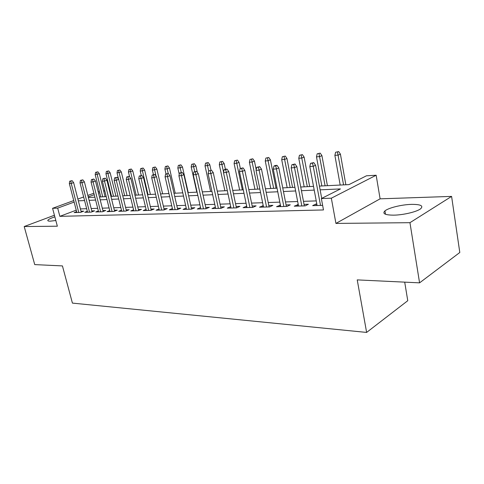 <?xml version="1.0" encoding="UTF-8"?>
<svg xmlns="http://www.w3.org/2000/svg" width="484" height="484" viewBox="0 0 484 484"><rect width="100%" height="100%" fill="white"/><g stroke="black" fill="none" stroke-linecap="round" stroke-linejoin="round"><path stroke-width="0.73" d="M411.612 204.369C401.847 204.569 388.549 207.811 384.949 210.885C382.13 213.644 385.016 215.065 393.613 215.156C403.196 215.071 416.93 211.811 420.675 208.737C423.669 205.791 420.65 204.333 411.612 204.369M54.849 216.844C50.856 218.175 48.527 219.306 47.862 220.244C47.541 220.873 48.346 221.182 50.269 221.164L55.829 220.51M319.44 186.08L348.982 184.616L366.467 175.795L376.153 175.238L331.334 198.192L321.37 198.555L340.464 188.917L320.136 189.843M380.109 198.827L335.932 223.42L409.954 222.682L419.574 282.85L459.8 252.491L451.596 196.401L380.109 198.827L376.153 175.238M404.709 282.142L407.764 300.703L366.624 332.423L72.418 303.105L62.436 265.916L34.733 264.603L24.2 226.536L57.348 226.203L52.575 208.308L73.749 200.57M103.655 190.896L104.78 190.829L103.733 191.216M99.474 196.964L106.25 196.631L104.78 190.829M409.954 222.682L451.596 196.401M54.42 215.247L24.2 226.536M316.814 204L315.834 204.03L312.652 205.652L322.634 205.361M298.253 204.575L294.242 206.19L305.198 205.869L308.393 204.26L304.049 204.393M280.399 205.119L276.533 206.704L287.072 206.396L290.291 204.817L286.092 204.944M263.223 205.646L259.491 207.2L269.636 206.904L272.879 205.349L268.808 205.476M246.677 206.154L243.077 207.678L252.848 207.394L256.109 205.863L252.17 205.984M230.735 206.644L227.256 208.138L236.676 207.86L239.949 206.359L236.131 206.48M215.368 207.116L211.998 208.58L221.085 208.314L224.37 206.843L220.668 206.952M200.533 207.588L197.272 209.009L206.045 208.755L209.336 207.303L205.748 207.412M186.225 208.066L183.055 209.421L191.531 209.173L194.828 207.745L191.343 207.854M172.395 208.525L169.321 209.82L177.507 209.584L180.81 208.18L177.422 208.283M159.03 208.967L156.042 210.207L163.955 209.977L167.258 208.592L163.967 208.695M146.101 209.391L143.191 210.582L150.851 210.358L154.154 208.997L150.954 209.094M133.59 209.802L130.759 210.945L138.17 210.728L141.473 209.384L138.357 209.481M121.472 210.195L118.719 211.29L125.894 211.084L129.192 209.76L126.161 209.856M109.735 210.576L107.055 211.629L114.006 211.429L117.297 210.129L114.351 210.219M98.361 210.945L95.747 211.962L102.487 211.762L105.772 210.479L102.898 210.57M87.326 211.302L84.779 212.282L91.319 212.089L94.598 210.824L91.791 210.909M76.236 210.165L59.865 216.342L323.481 209.947L321.37 198.555M316.233 200.896L303.462 201.326M297.666 201.525L285.499 201.937M279.806 202.131L268.215 202.53M262.624 202.717L251.571 203.092M246.078 203.28L235.533 203.637M230.136 203.824L220.069 204.163M214.763 204.345L205.143 204.672M199.928 204.847L190.738 205.162M185.608 205.337L176.817 205.633M171.772 205.809L163.362 206.093M158.395 206.263L150.349 206.535M145.46 206.698L137.752 206.964M132.937 207.128L125.556 207.376M120.818 207.539L113.746 207.781M109.075 207.938L102.293 208.168M97.695 208.326L91.192 208.543M86.66 208.701L80.417 208.913M76.623 211.647L74.137 212.591L80.483 212.403L83.75 211.157L81.022 211.242M335.932 223.42L331.334 198.192M59.865 216.342L57.687 208.12L52.575 208.308M419.574 282.85L357.228 279.891L366.624 332.423M88.378 197.514L94.876 197.194M110.921 196.401L117.987 196.05M122.73 195.814L130.105 195.451M134.921 195.209L142.623 194.828M147.511 194.586L155.564 194.187M160.525 193.945L168.934 193.527M173.986 193.279L182.777 192.844M187.907 192.59L197.103 192.136M202.324 191.876L211.944 191.398M217.249 191.138L227.329 190.636M232.731 190.369L243.283 189.849M248.782 189.577L259.841 189.026M265.438 188.754L277.042 188.179M282.741 187.895L294.925 187.29M300.727 187.006L313.517 186.37M99.722 192.686L98.512 193.134M94.247 194.701L88.221 196.909M77.876 199.063L83.647 196.958M87.846 195.421L93.872 193.225M98.137 191.664L99.353 191.222M74.137 202.082L57.687 208.12M314.219 190.109L301.435 190.696M295.627 190.956L283.455 191.513M277.755 191.773L266.158 192.299M260.561 192.553L249.496 193.055M244.003 193.304L233.451 193.788M228.049 194.03L217.975 194.489M212.67 194.731L203.05 195.167M197.829 195.409L188.633 195.826M183.503 196.056L174.712 196.456M169.666 196.686L161.257 197.073M156.29 197.297L148.243 197.66M143.355 197.883L135.647 198.234M130.837 198.452L123.456 198.791M118.719 199.003L111.647 199.329M106.976 199.541L100.2 199.85M95.602 200.055L89.098 200.352M84.573 200.558L78.335 200.842M215.58 208.477L215.289 207.122M230.826 208.029L230.535 206.65M246.634 207.569L246.344 206.166M263.03 207.098L262.739 205.664M280.054 206.601L279.764 205.137M297.733 206.087L297.448 204.599M316.119 205.549L315.834 204.03M81.245 212.113L73.622 182.607L71.233 183.436L78.753 212.458M70.779 181.107L72.11 180.653L69.72 181.185L70.779 181.107L71.233 183.436L69.333 183.569L76.847 212.512M73.622 182.607L72.11 180.653M69.72 181.185L69.333 183.569M97.907 171.832L95.59 172.346L97.907 171.832L99.365 173.738L95.197 174.67L100.781 196.897M96.655 172.262L102.699 196.806M99.365 173.738L105.101 196.686M95.197 174.67L95.59 172.346M92.027 211.817L84.379 181.839L81.977 182.674L89.516 212.143M81.512 180.314L82.849 179.848L80.423 180.393L81.512 180.314L81.977 182.674L80.023 182.813L87.556 212.198M84.379 181.839L82.849 179.848M80.423 180.393L80.023 182.813M103.134 211.514L95.469 181.046L93.061 181.893L100.618 211.817M92.583 179.491L93.92 179.026L91.458 179.576L92.583 179.491L93.061 181.893L91.04 182.032L98.591 211.877M95.469 181.046L93.92 179.026M91.458 179.576L91.04 182.032M114.593 211.199L106.903 180.223L104.49 181.083L112.064 211.484M103.999 178.644L105.337 178.172L102.838 178.729L103.999 178.644L104.49 181.083L102.408 181.228L109.977 211.544M106.903 180.223L105.337 178.172M102.838 178.729L102.408 181.228M126.415 210.879L118.707 179.376L116.293 180.248L123.874 211.145M115.779 177.773L117.128 177.295L114.587 177.858L115.779 177.773L116.293 180.248L114.139 180.399L121.72 211.206M118.707 179.376L117.128 177.295M114.587 177.858L114.139 180.399M108.712 170.919L106.359 171.445L108.712 170.919L110.183 172.855L105.954 173.804L111.55 196.365M107.454 171.354L113.522 196.268M110.183 172.855L115.924 196.153M105.954 173.804L106.359 171.445M119.838 169.987L117.449 170.519L119.838 169.987L121.321 171.947L117.031 172.909L118.568 179.195M118.58 170.422L124.666 195.718M121.321 171.947L127.074 195.596M117.031 172.909L117.449 170.519M131.303 169.019L128.883 169.563L131.303 169.019L132.804 171.015L128.448 171.989L129.609 176.799M130.045 169.467L136.149 195.149M132.804 171.015L138.563 195.028M128.448 171.989L128.883 169.563M143.131 168.027L140.669 168.577L143.131 168.027L144.643 170.053L142.375 170.87L140.221 171.04L141.274 175.492M141.866 168.474L147.989 194.562M144.643 170.053L150.409 194.447M140.221 171.04L140.669 168.577M138.612 210.546L130.892 178.505L128.472 179.382L136.065 210.788M127.951 176.872L129.295 176.382L126.717 176.963L127.951 176.872L128.472 179.382L126.251 179.54L133.844 210.855M130.892 178.505L129.295 176.382M126.717 176.963L126.251 179.54M155.328 166.998L152.829 167.561L155.328 166.998L156.858 169.061L154.59 169.884L152.363 170.066L153.428 174.621M154.063 167.458L156.017 176.025M156.858 169.061L162.618 193.842M152.363 170.066L152.829 167.561M151.214 210.207L143.482 177.604L141.062 178.493L148.661 210.419M140.523 175.94L141.866 175.444L139.247 176.031L140.523 175.94L141.062 178.493L138.769 178.656L146.362 210.486M143.482 177.604L141.866 175.444M139.247 176.031L138.769 178.656M164.239 209.856L156.501 176.666L154.075 177.574L161.674 210.044M153.519 174.972L154.862 174.476L152.2 175.075L153.519 174.972L154.075 177.574L151.698 177.743L159.297 210.11M156.501 176.666L154.862 174.476M152.2 175.075L151.698 177.743M177.701 209.499L169.957 175.704L167.537 176.618L175.129 209.651M166.956 173.98L168.305 173.472L165.595 174.077L166.956 173.98L167.537 176.618L165.08 176.793L172.673 209.723M169.957 175.704L168.305 173.472M165.595 174.077L165.08 176.793M191.628 209.13L183.884 174.706L181.464 175.638L189.05 209.245M180.865 172.945L182.214 172.437L179.455 173.054L180.865 172.945L181.464 175.638L178.923 175.813L186.509 209.318M183.884 174.706L182.214 172.437M179.455 173.054L178.923 175.813M206.045 208.755L198.307 173.671L195.887 174.615L203.462 208.828M195.27 171.881L196.619 171.36L193.806 171.989L195.27 171.881L195.887 174.615L193.255 174.803L200.83 208.906M198.307 173.671L196.619 171.36M193.806 171.989L193.255 174.803M167.912 165.939L165.377 166.508L167.912 165.939L169.46 168.033L167.192 168.874L164.893 169.055L166.012 173.919M166.653 166.405L168.244 173.478M169.46 168.033L175.22 193.219M164.893 169.055L165.377 166.508M180.913 164.85L178.33 165.425L180.913 164.85L182.474 166.974L180.205 167.821L177.834 168.015L179.231 174.204M179.649 165.316L181.264 172.504M182.474 166.974L188.228 192.572M177.834 168.015L178.33 165.425M194.338 163.719L191.712 164.306L194.338 163.719L195.917 165.885L193.648 166.738L191.198 166.938L196.8 192.148M193.08 164.191L194.737 171.632M195.917 165.885L197.345 172.358M191.198 166.938L191.712 164.306M208.217 162.551L205.549 163.15L208.217 162.551L209.814 164.754L207.551 165.619L205.016 165.824L210.607 191.464M206.958 163.029L208.695 170.882L211.538 170.247L208.683 170.888L208.102 173.75L215.658 208.471M209.814 164.754L211.012 170.283M205.016 165.824L205.549 163.15M222.573 161.347L219.857 161.952L222.573 161.347L224.183 163.586L221.926 164.463L219.306 164.675L224.878 190.756M221.315 161.831L223.584 172.243M224.183 163.586L225.381 169.231M219.306 164.675L219.857 161.952M220.964 208.32L213.25 172.6L210.836 173.556L218.387 208.392M210.195 170.773L210.836 173.556L208.102 173.75M213.25 172.6L211.538 170.247M237.426 160.095L234.667 160.712L237.426 160.095L239.054 162.376L236.809 163.265L234.093 163.483L239.647 190.031M236.174 160.585L242.357 189.891M239.054 162.376L240.324 168.462M234.093 163.483L234.667 160.712M236.428 207.866L228.738 171.487L226.331 172.461L233.857 207.945M225.671 169.624L227.008 169.091L225.435 169.206L224.098 169.745L225.671 169.624L226.331 172.461L223.499 172.661L231.031 208.023M228.738 171.487L227.008 169.091M224.098 169.745L223.499 172.661M252.811 158.8L249.998 159.43L252.811 158.8L254.457 161.124L252.212 162.025L249.399 162.255L254.929 189.274M251.565 159.297L257.742 189.135M254.457 161.124L256.193 169.684M249.399 162.255L249.998 159.43M252.46 207.4L244.807 170.338L242.411 171.324L249.901 207.479M241.728 168.438L243.059 167.894L240.094 168.559L241.728 168.438L242.411 171.324L239.471 171.53L246.973 207.563M244.807 170.338L243.059 167.894M240.094 168.559L239.471 171.53M268.747 157.463L265.885 158.099L268.747 157.463L270.411 159.823L268.178 160.742L265.262 160.972L270.762 188.488M267.507 157.966L273.672 188.343M270.411 159.823L276.037 188.228M265.262 160.972L265.885 158.099M269.098 206.916L261.487 169.14L259.103 170.138L266.557 206.995M258.396 167.198L259.72 166.647L256.702 167.325L258.396 167.198L259.103 170.138L256.048 170.356L263.514 207.079M261.487 169.14L259.72 166.647M256.702 167.325L256.048 170.356M285.27 156.072L282.353 156.725L285.27 156.072L286.945 158.48L284.731 159.405L281.706 159.653L287.169 187.677M284.035 156.58L290.188 187.526M286.945 158.48L292.542 187.411M281.706 159.653L282.353 156.725M286.377 206.414L278.82 167.9L276.449 168.916L283.848 206.487M275.711 165.915L277.036 165.359L275.269 165.492L273.95 166.048L275.711 165.915L276.449 168.916L273.272 169.14L280.69 206.583M278.82 167.9L277.036 165.359M273.95 166.048L273.272 169.14M302.409 154.632L299.439 155.291L302.409 154.632L304.109 157.082L301.907 158.026L298.767 158.28L304.188 186.836M301.187 155.146L307.322 186.679M304.109 157.082L309.651 186.564M298.767 158.28L299.439 155.291M304.333 205.894L296.837 166.605L294.484 167.639L301.822 205.966M293.721 164.584L295.028 164.016L291.888 164.717L293.721 164.584L294.484 167.639L291.18 167.869L298.537 206.063M296.837 166.605L295.028 164.016M291.888 164.717L291.18 167.869M320.202 153.132L317.177 153.809L320.202 153.132L321.921 155.636L319.743 156.592L316.482 156.852L321.848 185.959M318.992 153.658L325.103 185.802M321.921 155.636L327.414 185.687M316.482 156.852L317.177 153.809M321.715 198.379L315.58 165.262L313.245 166.308L320.523 205.422M312.458 163.193L313.753 162.618L310.546 163.332L312.458 163.193L313.245 166.308L309.814 166.55L317.099 205.525M315.58 165.262L313.753 162.618M310.546 163.332L309.814 166.55M338.691 151.577L335.606 152.266L338.691 151.577L340.421 154.13L338.268 155.098L334.88 155.37L340.191 185.051M337.487 152.109L343.567 184.888M340.421 154.13L345.854 184.773M334.88 155.37L335.606 152.266M384.949 210.885L385.518 214.273M47.862 220.244L48.031 220.861"/></g></svg>

